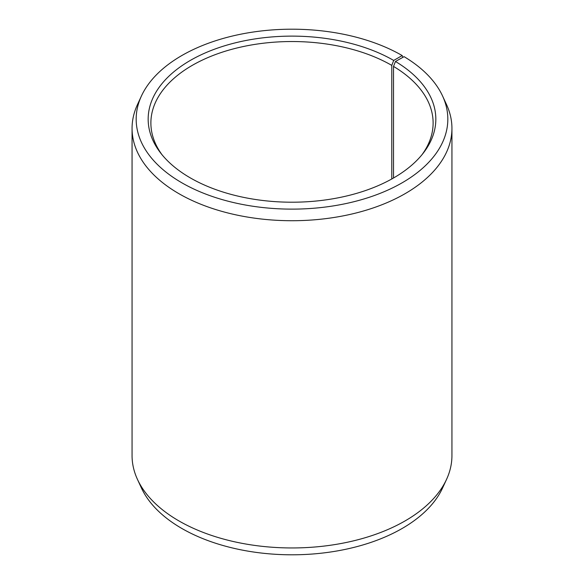 <?xml version="1.0" encoding="UTF-8"?>
<svg xmlns="http://www.w3.org/2000/svg" width="584" height="584" viewBox="0 0 584 584"><rect width="100%" height="100%" fill="white"/><g stroke="black" fill="none" stroke-linecap="round" stroke-linejoin="round"><path stroke-width="0.88" d="M422.028 154.665A141.116 81.475 -0 0 0 433.116 123.005A141.116 81.475 -0 0 0 393.514 66.408L393.514 177.996M402.88 57.349L402.186 55.553L393.704 60.444A143.832 83.045 -0 0 0 210.437 50.764A143.832 83.045 -0 0 0 160.695 153.066A143.832 83.045 -0 0 0 190.296 177.886A143.832 83.045 -0 0 0 423.305 153.066A143.832 83.045 -0 0 0 395.463 61.481L393.514 66.408M402.186 55.553A155.826 89.965 -0 0 0 251.558 32.281A155.826 89.965 -0 0 0 141.423 96.01A155.826 89.965 -0 0 0 181.814 182.777A155.826 89.965 -0 0 0 369.811 197.107A155.826 89.965 -0 0 0 442.577 96.01A155.826 89.965 -0 0 0 404.091 56.67L395.463 61.481M141.423 96.01L137.452 104.616A159.936 92.338 -0 0 0 132.064 128.385A159.936 92.338 -0 0 0 178.908 193.676A159.936 92.338 -0 0 0 353.203 213.693A159.936 92.338 -0 0 0 451.936 128.385A159.936 92.338 -0 0 0 446.548 104.616L442.577 96.01M132.064 128.385L132.064 455.615A159.936 92.338 -0 0 0 137.452 479.384A159.936 92.338 -0 0 0 178.908 520.906A159.936 92.338 -0 0 0 333.508 544.792A159.936 92.338 -0 0 0 446.548 479.384A159.936 92.338 -0 0 0 451.936 455.615L451.936 128.385M137.452 479.384L141.423 487.99A155.826 89.965 -0 0 0 181.814 528.447A155.826 89.965 -0 0 0 332.442 551.719A155.826 89.965 -0 0 0 442.577 487.99L446.548 479.384M393.704 60.444L391.784 65.393A141.116 81.475 -0 0 0 237.995 47.735A141.116 81.475 -0 0 0 150.884 123.005A141.116 81.475 -0 0 0 161.972 154.665M391.784 65.393L391.784 178.974"/></g></svg>
